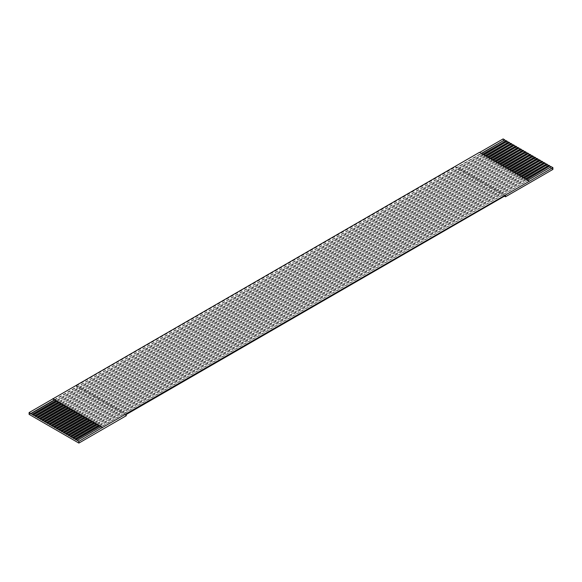 <?xml version="1.0" encoding="UTF-8"?>
<svg xmlns="http://www.w3.org/2000/svg" width="582" height="582" viewBox="0 0 582 582"><rect width="100%" height="100%" fill="white"/><g stroke="black" fill="none" stroke-linecap="round" stroke-linejoin="round"><path stroke-width="0.44" stroke-dasharray="2.91 2.18" d="M503.124 138.916L503.124 140.669L552.9 169.406M126.272 414.486L76.504 385.75L76.504 386.979L29.1 414.348M76.504 385.75L455.728 166.808L455.728 168.038L503.124 140.669M529.198 181.337L479.626 152.484M99.493 425.871L526.324 179.438M525.371 178.892L98.547 425.318M527.743 180.26L100.912 426.686M97.121 424.496L523.953 178.07M523 177.525L96.175 423.951M94.75 423.129L521.581 176.702M520.635 176.157L93.804 422.583M92.385 421.761L519.209 175.335M518.264 174.789L91.432 421.215M90.014 420.393L516.838 173.967M515.892 173.421L89.068 419.848M87.642 419.025L514.473 172.599M513.52 172.054L86.696 418.48M85.27 417.658L512.102 171.232M511.156 170.686L84.325 417.112M82.899 416.29L509.73 169.864M508.784 169.318L81.953 415.744M80.534 414.922L507.358 168.496M506.413 167.943L79.581 414.377M78.163 413.555L504.987 167.129M504.041 166.576L77.217 413.002M75.791 412.187L502.622 165.754M501.669 165.208L74.845 411.634M73.419 410.819L500.251 164.386M499.305 163.84L72.474 410.266M71.055 409.444L497.879 163.018M496.933 162.473L70.102 408.899M68.683 408.077L495.508 161.65M494.562 161.105L67.73 407.531M66.312 406.709L493.136 160.283M492.19 159.737L65.366 406.163M63.94 405.341L490.772 158.915M489.818 158.369L62.994 404.796M61.568 403.973L488.4 157.547M487.454 157.002L60.623 403.428M59.204 402.606L486.028 156.18M485.082 155.634L58.251 402.06M56.832 401.238L483.657 154.812M482.711 154.259L55.879 400.692M54.461 399.87L481.292 153.444M505.496 195.545L455.728 166.808M504.434 196.156L455.728 168.038M126.272 415.715L76.504 386.979M54.701 400.009L481.525 153.575M506.209 140.968L32.185 414.646M57.065 401.376L483.897 154.95M508.581 142.335L34.549 416.014M59.437 402.744L486.268 156.318M510.945 143.71L36.921 417.381M61.808 404.112L488.633 157.686M513.317 145.078L39.292 418.749M64.18 405.479L491.004 159.053M515.688 146.446L41.664 420.124M66.552 406.847L493.376 160.421M518.06 147.813L44.028 421.492M68.916 408.215L495.748 161.789M520.432 149.181L46.4 422.859M71.288 409.583L498.119 163.156M522.796 150.549L48.772 424.227M73.659 410.95L500.484 164.524M525.168 151.917L51.143 425.595M76.031 412.318L502.855 165.892M527.539 153.284L53.515 426.962M78.395 413.693L505.227 167.26M529.911 154.652L55.879 428.33M80.767 415.061L507.599 168.627M532.283 156.02L58.251 429.698M83.139 416.428L509.97 170.002M534.647 157.387L60.623 431.066M85.51 417.796L512.335 171.37M537.019 158.762L62.994 432.433M87.882 419.164L514.706 172.738M539.39 160.13L65.366 433.808M90.246 420.531L517.078 174.105M541.762 161.498L67.73 435.176M92.618 421.899L519.45 175.473M544.134 162.865L70.102 436.544M94.99 423.267L521.821 176.841M546.498 164.233L72.474 437.911M97.361 424.634L524.186 178.208M548.87 165.601L74.845 439.279M99.733 426.002L526.557 179.576M551.241 166.969L77.217 440.647"/><path stroke-width="0.87" d="M527.743 180.26L551.241 166.699L552.9 167.652L102.578 427.414L78.876 441.331L78.876 443.084L29.1 414.348L29.1 412.594L52.802 398.91L54.461 399.87L30.759 413.555L29.1 412.594M552.9 167.652L552.9 169.406L505.496 196.774L504.434 196.156M78.876 443.084L126.272 415.715L126.272 414.486L505.496 195.545L505.496 196.774M526.324 179.438L549.815 165.877L548.87 165.324L525.371 178.892M99.493 425.871L98.547 425.318L74.845 439.003L75.791 439.556L99.493 425.871L100.912 426.686L77.217 440.37L78.876 441.331M102.578 427.646L100.912 426.686M523.953 178.07L547.451 164.51L546.498 163.957L523 177.525M97.121 424.496L96.175 423.951L72.474 437.635L73.419 438.181L97.121 424.496L98.547 425.318M521.581 176.702L545.079 163.135L544.134 162.589L520.635 176.157M94.75 423.129L93.804 422.583L70.102 436.267L71.055 436.813L94.75 423.129L96.175 423.951M519.209 175.335L542.708 161.767L541.762 161.221L518.264 174.789M92.385 421.761L91.432 421.215L67.73 434.899L68.683 435.445L92.385 421.761L93.804 422.583M516.838 173.967L540.336 160.399L539.39 159.854L515.892 173.421M90.014 420.393L89.068 419.848L65.366 433.532L66.312 434.077L90.014 420.393L91.432 421.215M514.473 172.599L537.972 159.031L537.019 158.486L513.52 172.054M87.642 419.025L86.696 418.48L62.994 432.164L63.94 432.71L87.642 419.025L89.068 419.848M512.102 171.232L535.6 157.664L534.647 157.118L511.156 170.686M85.27 417.658L84.325 417.112L60.623 430.796L61.568 431.342L85.27 417.658L86.696 418.48M509.73 169.864L533.228 156.296L532.283 155.75L508.784 169.318M82.899 416.29L81.953 415.744L58.251 429.429L59.204 429.974L82.899 416.29L84.325 417.112M507.358 168.496L530.857 154.928L529.911 154.383L506.413 167.943M80.534 414.922L79.581 414.377L55.879 428.061L56.832 428.607L80.534 414.922L81.953 415.744M504.987 167.129L528.485 153.561L527.539 153.015L504.041 166.576M78.163 413.555L77.217 413.002L53.515 426.686L54.461 427.239L78.163 413.555L79.581 414.377M502.622 165.754L526.121 152.193L525.168 151.64L501.669 165.208M75.791 412.187L74.845 411.634L51.143 425.318L52.089 425.871L75.791 412.187L77.217 413.002M500.251 164.386L523.749 150.825L522.796 150.272L499.305 163.84M73.419 410.819L72.474 410.266L48.772 423.951L49.717 424.496L73.419 410.819L74.845 411.634M497.879 163.018L521.377 149.458L520.432 148.905L496.933 162.473M71.055 409.444L70.102 408.899L46.4 422.583L47.353 423.129L71.055 409.444L72.474 410.266M495.508 161.65L519.006 148.083L518.06 147.537L494.562 161.105M68.683 408.077L67.73 407.531L44.028 421.215L44.981 421.761L68.683 408.077L70.102 408.899M493.136 160.283L516.634 146.715L515.688 146.169L492.19 159.737M66.312 406.709L65.366 406.163L41.664 419.848L42.61 420.393L66.312 406.709L67.73 407.531M490.772 158.915L514.27 145.347L513.317 144.802L489.818 158.369M63.94 405.341L62.994 404.796L39.292 418.48L40.238 419.025L63.94 405.341L65.366 406.163M488.4 157.547L511.898 143.98L510.945 143.434L487.454 157.002M61.568 403.973L60.623 403.428L36.921 417.112L37.866 417.658L61.568 403.973L62.994 404.796M486.028 156.18L509.526 142.612L508.581 142.066L485.082 155.634M59.204 402.606L58.251 402.06L34.549 415.744L35.502 416.29L59.204 402.606L60.623 403.428M483.657 154.812L507.155 141.244L506.209 140.699L482.711 154.259M56.832 401.238L55.879 400.692L32.185 414.377L33.13 414.922L56.832 401.238L58.251 402.06M481.292 153.444L504.783 139.876L503.124 138.916L479.626 152.484M481.525 153.575L504.783 139.876M504.783 140.146L505.969 140.837M483.897 154.95L507.155 141.244M507.155 141.521L508.341 142.204M486.268 156.318L509.526 142.612M509.526 142.888L510.712 143.572M488.633 157.686L511.898 143.98M511.898 144.256L513.084 144.94M491.004 159.053L514.27 145.347M514.27 145.624L515.448 146.308M493.376 160.421L516.634 146.715M516.634 146.991L517.82 147.675M495.748 161.789L519.006 148.083M519.006 148.359L520.192 149.043M498.119 163.156L521.377 149.458M521.377 149.727L522.563 150.411M500.484 164.524L523.749 150.825M523.749 151.094L524.935 151.778M502.855 165.892L526.121 152.193M526.121 152.462L527.299 153.146M505.227 167.26L528.485 153.561M528.485 153.83L529.671 154.514M507.599 168.627L530.857 154.928M530.857 155.205L532.043 155.889M509.97 170.002L533.228 156.296M533.228 156.573L534.414 157.256M512.335 171.37L535.6 157.664M535.6 157.94L536.786 158.624M514.706 172.738L537.972 159.031M537.972 159.308L539.15 159.992M517.078 174.105L540.336 160.399M540.336 160.676L541.522 161.36M519.45 175.473L542.708 161.767M542.708 162.043L543.894 162.727M521.821 176.841L545.079 163.135M545.079 163.411L546.265 164.095M524.186 178.208L547.451 164.51M547.451 164.779L548.637 165.463M526.557 179.576L549.815 165.877M549.815 166.146L551.001 166.83M75.791 439.556L77.217 440.37M73.419 438.181L74.845 439.003M71.055 436.813L72.474 437.635M68.683 435.445L70.102 436.267M66.312 434.077L67.73 434.899M63.94 432.71L65.366 433.532M61.568 431.342L62.994 432.164M59.204 429.974L60.623 430.796M56.832 428.607L58.251 429.429M54.461 427.239L55.879 428.061M52.089 425.871L53.515 426.686M49.717 424.496L51.143 425.318M47.353 423.129L48.772 423.951M44.981 421.761L46.4 422.583M42.61 420.393L44.028 421.215M40.238 419.025L41.664 419.848M37.866 417.658L39.292 418.48M35.502 416.29L36.921 417.112M33.13 414.922L34.549 415.744M30.759 413.555L32.185 414.377M529.198 181.104L479.423 152.368L52.802 398.91M30.759 413.824L54.701 400.009M33.13 415.192L57.065 401.376M35.502 416.567L59.437 402.744M37.866 417.934L61.808 404.112M40.238 419.302L64.18 405.479M42.61 420.67L66.552 406.847M44.981 422.037L68.916 408.215M47.353 423.405L71.288 409.583M49.717 424.773L73.659 410.95M52.089 426.14L76.031 412.318M54.461 427.508L78.395 413.693M56.832 428.876L80.767 415.061M59.204 430.243L83.139 416.428M61.568 431.618L85.51 417.796M63.94 432.986L87.882 419.164M66.312 434.354L90.246 420.531M68.683 435.722L92.618 421.899M71.055 437.089L94.99 423.267M73.419 438.457L97.361 424.634M75.791 439.825L99.733 426.002M55.879 400.692L54.461 399.87M102.578 427.414L52.802 398.677"/></g></svg>
